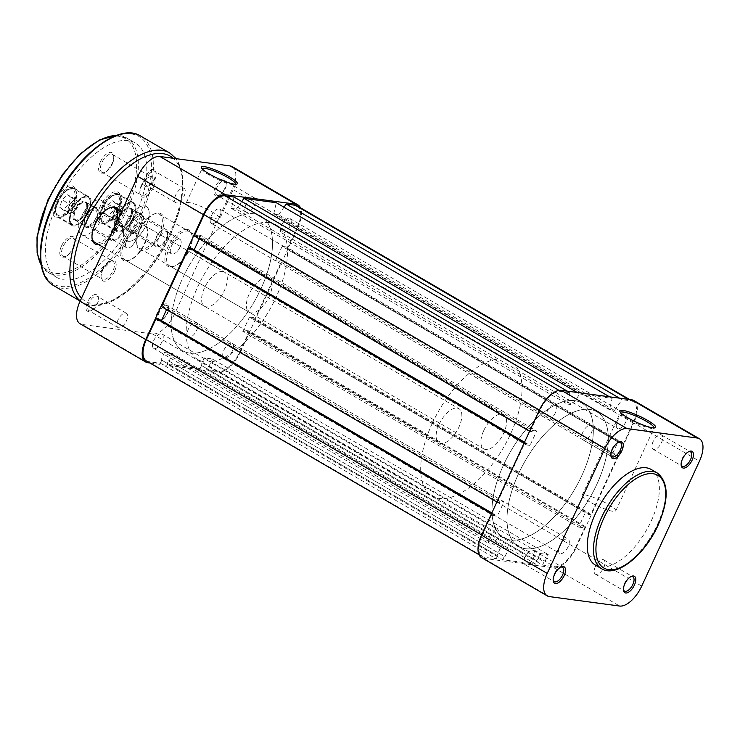 <?xml version="1.0" encoding="UTF-8"?>
<svg xmlns="http://www.w3.org/2000/svg" width="740" height="740" viewBox="0 0 740 740"><rect width="100%" height="100%" fill="white"/><g stroke="black" fill="none" stroke-linecap="round" stroke-linejoin="round"><path stroke-width="0.56" stroke-dasharray="3.7 2.78" d="M620.435 412.393A18.537 3.173 24.8 0 0 620.416 412.43A18.537 3.173 24.8 0 0 620.444 413.05A18.537 3.173 24.8 0 0 627.918 418.951A18.537 3.173 24.8 0 0 653.587 428.368A18.537 3.173 24.8 0 0 654.077 427.988A18.537 3.173 24.8 0 0 654.086 427.951M618.326 442.307A8.279 3.959 120.2 0 0 617.761 442.511A8.279 3.959 120.2 0 0 611.962 449.041A8.279 3.959 120.2 0 0 610.768 454.517A8.279 3.959 120.2 0 0 610.87 455.109M688.57 451.752A8.279 3.959 120.2 0 0 688.015 451.955A8.279 3.959 120.2 0 0 682.206 458.476A8.279 3.959 120.2 0 0 681.013 463.962A8.279 3.959 120.2 0 0 681.115 464.544M630.859 576.645A8.279 3.959 120.2 0 0 630.295 576.849A8.279 3.959 120.2 0 0 624.495 583.379A8.279 3.959 120.2 0 0 623.302 588.855A8.279 3.959 120.2 0 0 623.404 589.447M560.615 567.21A8.279 3.959 120.2 0 0 560.051 567.413A8.279 3.959 120.2 0 0 554.251 573.935A8.279 3.959 120.2 0 0 553.058 579.42A8.279 3.959 120.2 0 0 553.159 580.003M589.614 501.859A18.537 3.173 -155.2 0 1 582.112 495.328A18.537 3.173 -155.2 0 1 608.271 504.356A18.537 3.173 -155.2 0 1 615.773 510.887A18.537 3.173 -155.2 0 1 589.614 501.859M525.169 556.998A8.279 3.959 120.2 0 0 525.169 564.712A8.279 3.959 120.2 0 0 533.503 558.117A8.279 3.959 120.2 0 0 533.503 550.403A8.279 3.959 120.2 0 0 525.169 556.998M595.413 566.442A8.279 3.959 120.2 0 0 595.413 574.157A8.279 3.959 120.2 0 0 603.748 567.562A8.279 3.959 120.2 0 0 603.748 559.847A8.279 3.959 120.2 0 0 595.413 566.442M653.124 441.539A8.279 3.959 120.2 0 0 653.124 449.254A8.279 3.959 120.2 0 0 661.458 442.659A8.279 3.959 120.2 0 0 661.458 434.944A8.279 3.959 120.2 0 0 653.124 441.539M582.88 432.095A8.279 3.959 120.2 0 0 582.88 439.81A8.279 3.959 120.2 0 0 591.214 433.214A8.279 3.959 120.2 0 0 591.214 425.5A8.279 3.959 120.2 0 0 582.88 432.095M518.5 473.804A77.857 37.203 -59.8 0 1 596.856 411.792A77.857 37.203 -59.8 0 1 596.829 484.33A77.857 37.203 -59.8 0 1 518.481 546.342A77.857 37.203 -59.8 0 1 518.5 473.804A77.857 37.203 -59.8 0 1 596.856 411.792A77.857 37.203 -59.8 0 1 596.829 484.33A77.857 37.203 -59.8 0 1 518.481 546.342A77.857 37.203 -59.8 0 1 518.5 473.804M503.496 465.062A77.857 37.203 -59.8 0 1 581.844 403.05A77.857 37.203 -59.8 0 1 581.825 475.589A77.857 37.203 -59.8 0 1 503.468 537.601A77.857 37.203 -59.8 0 1 503.496 465.062A77.857 37.203 -59.8 0 1 581.844 403.05A77.857 37.203 -59.8 0 1 581.825 475.589A77.857 37.203 -59.8 0 1 503.468 537.601A77.857 37.203 -59.8 0 1 503.496 465.062M651.2 469.475A55.361 26.455 -59.8 0 1 651.182 521.062A55.361 26.455 -59.8 0 1 595.469 565.157M641.719 586.117L576.053 547.868A24.096 11.516 -59.8 0 1 553.973 567.793L483.729 558.349A24.096 11.516 -59.8 0 1 481.555 557.618M576.053 547.868L633.764 422.966L699.43 461.214M633.773 400.507A24.096 11.516 -59.8 0 1 633.764 422.966M625.809 421.893A8.279 3.959 -59.8 0 1 617.475 428.488A8.279 3.959 -59.8 0 1 617.484 420.773A8.279 3.959 -59.8 0 1 625.809 414.178A8.279 3.959 -59.8 0 1 625.809 421.893M289.978 226.274A8.279 3.959 -59.8 0 1 281.644 232.869A8.279 3.959 -59.8 0 1 281.644 225.154A8.279 3.959 -59.8 0 1 289.978 218.559A8.279 3.959 -59.8 0 1 289.978 226.274M568.098 546.795A8.279 3.959 -59.8 0 1 559.764 553.39A8.279 3.959 -59.8 0 1 559.764 545.676A8.279 3.959 -59.8 0 1 568.098 539.081A8.279 3.959 -59.8 0 1 568.098 546.795M232.268 351.176A8.279 3.959 -59.8 0 1 223.933 357.772A8.279 3.959 -59.8 0 1 223.933 350.057A8.279 3.959 -59.8 0 1 232.268 343.462A8.279 3.959 -59.8 0 1 232.268 351.176M497.854 537.351A8.279 3.959 -59.8 0 1 489.519 543.946A8.279 3.959 -59.8 0 1 489.519 536.232A8.279 3.959 -59.8 0 1 497.854 529.637A8.279 3.959 -59.8 0 1 497.854 537.351M162.023 341.741A8.279 3.959 -59.8 0 1 153.689 348.337A8.279 3.959 -59.8 0 1 153.689 340.622A8.279 3.959 -59.8 0 1 162.023 334.027A8.279 3.959 -59.8 0 1 162.023 341.741M555.564 412.457A8.279 3.959 -59.8 0 1 547.23 419.053A8.279 3.959 -59.8 0 1 547.239 411.338A8.279 3.959 -59.8 0 1 555.564 404.743A8.279 3.959 -59.8 0 1 555.564 412.457M219.734 216.839A8.279 3.959 -59.8 0 1 211.399 223.434A8.279 3.959 -59.8 0 1 211.399 215.719A8.279 3.959 -59.8 0 1 219.734 209.124A8.279 3.959 -59.8 0 1 219.734 216.839M260.998 288.711A77.857 37.203 -59.8 0 1 182.641 350.723A77.857 37.203 -59.8 0 1 182.669 278.185A77.857 37.203 -59.8 0 1 261.017 216.173A77.857 37.203 -59.8 0 1 260.998 288.711M146.344 360.935A22.866 10.924 -59.8 0 0 148.407 361.629L160.34 363.229L496.17 558.848L484.238 557.248A22.866 10.924 -59.8 0 1 482.184 556.554A22.866 10.924 -59.8 0 1 482.184 535.251L491.989 514.032L493.858 514.282L491.776 513.07M491.471 513.726L491.989 514.032M158.027 318.663L157.407 319.985L493.247 515.604L493.858 514.282M493.247 515.604L497.345 516.159L503.986 501.785L168.156 306.166L166.565 309.607M491.832 512.94L497.345 516.159M157.407 319.985L161.172 320.494M168.156 306.166L164.049 305.62L499.888 501.239L503.986 501.785M499.888 501.239L499.269 502.562L163.438 306.943L164.049 305.62M496.882 502.007L499.269 502.562M161.57 306.693L163.438 306.943M497.41 502.312L524.679 443.288L526.547 443.538L524.466 442.326M524.16 442.983L524.679 443.288M190.707 247.918L190.097 249.25L525.927 444.86L526.547 443.538M525.927 444.86L530.034 445.415L524.521 442.206M190.097 249.25L193.852 249.75M536.676 431.05L532.569 430.495L196.738 234.876L200.836 235.431L536.676 431.05L530.034 445.415M200.836 235.431L199.254 238.863M532.569 430.495L531.958 431.818L196.128 236.208L196.738 234.876M529.572 431.272L531.958 431.818M194.259 235.949L196.128 236.208M530.09 431.568L539.904 410.349A22.866 10.924 -59.8 0 1 560.846 391.442L569.865 392.653L567.238 391.127M234.025 197.044L231.407 208.43L567.238 404.04L569.865 392.653M567.238 404.04L572.214 404.715L579.809 393.995L577.191 392.468M231.407 208.43L236.384 209.096L572.214 404.715M236.384 209.096L241.739 201.53M609.51 396.816L612.137 398.342L579.809 393.995M609.51 409.729L614.487 410.395L278.656 214.776L273.68 214.11L609.51 409.729L612.137 398.342M273.68 214.11L276.298 202.723M614.487 410.395L622.081 399.674L619.463 398.148M278.656 214.776L284.012 207.209M628.473 399.36L631.091 400.886L622.081 399.674M631.091 400.886A22.866 10.924 -59.8 0 1 633.153 401.579A22.866 10.924 -59.8 0 1 633.144 422.882L623.339 444.102L621.471 443.852L285.64 248.233L287.509 248.483L623.339 444.102M297.323 205.96A22.866 10.924 -59.8 0 1 297.314 227.263L633.144 422.882M287.509 248.483L297.314 227.263M285.64 248.233L286.25 246.91L622.09 442.529L621.471 443.852M622.09 442.529L617.983 441.974L611.342 456.339L275.511 260.73L282.153 246.355L617.983 441.974M286.25 246.91L282.153 246.355M275.511 260.73L279.618 261.275L615.449 456.894L611.342 456.339M615.449 456.894L616.059 455.572L280.229 259.953L279.618 261.275M617.928 455.822L590.649 514.846L254.819 319.227L282.088 260.203L617.928 455.822L616.059 455.572M282.088 260.203L280.229 259.953M590.649 514.846L588.79 514.596L252.951 318.977L254.819 319.227M252.951 318.977L253.57 317.645L589.401 513.264L588.79 514.596M589.401 513.264L585.294 512.718L249.463 317.099L253.57 317.645M578.662 527.084L582.759 527.639L246.929 332.019L242.822 331.464L578.662 527.084L585.294 512.718M242.822 331.464L249.463 317.099M582.759 527.639L583.379 526.307L247.539 330.688L246.929 332.019M239.603 352.166L575.433 547.785A22.866 10.924 -59.8 0 1 554.482 566.683L542.549 565.082L206.719 369.464L218.651 371.064A22.866 10.924 -59.8 0 0 239.603 352.166L249.408 330.947L585.238 526.556L583.379 526.307M249.408 330.947L247.539 330.688M575.433 547.785L585.238 526.556M542.549 565.082L544.085 561.762L208.245 366.152L206.719 369.464M208.245 366.152L544.085 561.762M544.825 561.864L548.201 554.565L540.117 553.483L204.286 357.864L212.362 358.956L548.201 554.565M208.995 366.245L212.362 358.956M204.286 357.864L200.91 365.162L536.75 560.781L540.117 553.483M536.75 560.781L200.91 365.162M201.659 365.264L200.124 368.575L535.963 564.195L537.49 560.883M535.963 564.195L502.765 559.736L504.291 556.415L168.461 360.796L166.926 364.117L502.765 559.736M200.124 368.575L166.926 364.117M168.461 360.796L504.291 556.415M505.041 556.517L508.417 549.219L172.577 353.609L169.21 360.898M500.332 548.137L496.956 555.435L161.126 359.816L164.502 352.518L500.332 548.137L508.417 549.219M164.502 352.518L172.577 353.609M496.956 555.435L161.126 359.816M496.17 558.848L497.705 555.527M160.34 363.229L161.875 359.918M202.048 168.692A18.537 3.173 24.8 0 0 202.029 168.729A18.537 3.173 24.8 0 0 202.057 169.349A18.537 3.173 24.8 0 0 214.767 178.062A18.537 3.173 24.8 0 0 232.934 184.704A18.537 3.173 24.8 0 0 235.2 184.667A18.537 3.173 24.8 0 0 235.69 184.279A18.537 3.173 24.8 0 0 235.709 184.242L219.854 218.55A18.537 3.173 24.8 0 0 208.532 209.929A18.537 3.173 24.8 0 0 188.959 202.575A18.537 3.173 24.8 0 0 186.203 202.991A18.537 3.173 24.8 0 0 197.524 211.612A18.537 3.173 24.8 0 0 217.097 218.966A18.537 3.173 24.8 0 0 219.854 218.55M224.081 178.96A9.518 4.551 120.2 0 0 215.358 186.822A9.518 4.551 120.2 0 0 216.21 195.98A9.518 4.551 120.2 0 0 218.263 195.61A9.518 4.551 120.2 0 0 226.301 181.818A9.518 4.551 120.2 0 0 224.081 178.96M217.662 195.425A8.279 3.959 -59.8 0 1 216.913 195.166A8.279 3.959 -59.8 0 1 217.273 186.73A8.279 3.959 -59.8 0 1 224.507 180.606A8.279 3.959 -59.8 0 1 225.256 180.856A8.279 3.959 -59.8 0 1 226.44 183.095A8.279 3.959 -59.8 0 1 219.447 195.101A8.279 3.959 -59.8 0 1 217.662 195.425M153.837 169.516A9.518 4.551 120.2 0 0 145.114 177.387A9.518 4.551 120.2 0 0 145.965 186.536A9.518 4.551 120.2 0 0 148.019 186.175A9.518 4.551 120.2 0 0 156.057 172.374A9.518 4.551 120.2 0 0 153.837 169.516M147.417 185.981A8.279 3.959 -59.8 0 1 146.668 185.731A8.279 3.959 -59.8 0 1 147.029 177.295A8.279 3.959 -59.8 0 1 154.262 171.171A8.279 3.959 -59.8 0 1 155.002 171.421A8.279 3.959 -59.8 0 1 156.196 173.65A8.279 3.959 -59.8 0 1 149.203 185.657A8.279 3.959 -59.8 0 1 147.417 185.981M96.117 294.418A9.518 4.551 120.2 0 0 87.403 302.29A9.518 4.551 120.2 0 0 88.254 311.438A9.518 4.551 120.2 0 0 90.308 311.078A9.518 4.551 120.2 0 0 98.346 297.276A9.518 4.551 120.2 0 0 96.117 294.418M89.707 310.883A8.279 3.959 -59.8 0 1 88.957 310.634A8.279 3.959 -59.8 0 1 89.318 302.197A8.279 3.959 -59.8 0 1 96.552 296.074A8.279 3.959 -59.8 0 1 97.292 296.324A8.279 3.959 -59.8 0 1 98.485 298.553A8.279 3.959 -59.8 0 1 91.492 310.56A8.279 3.959 -59.8 0 1 89.707 310.883M166.371 303.863A9.518 4.551 120.2 0 0 157.648 311.725A9.518 4.551 120.2 0 0 158.499 320.882A9.518 4.551 120.2 0 0 160.552 320.512A9.518 4.551 120.2 0 0 168.59 306.712A9.518 4.551 120.2 0 0 166.371 303.863M159.951 320.318A8.279 3.959 -59.8 0 1 159.202 320.068A8.279 3.959 -59.8 0 1 159.562 311.632A8.279 3.959 -59.8 0 1 166.796 305.509A8.279 3.959 -59.8 0 1 167.536 305.759A8.279 3.959 -59.8 0 1 168.729 307.997A8.279 3.959 -59.8 0 1 161.736 320.004A8.279 3.959 -59.8 0 1 159.951 320.318M187.229 229.419A21.007 10.036 120.2 0 0 167.98 246.79A21.007 10.036 120.2 0 0 169.867 267.001A21.007 10.036 120.2 0 0 174.39 266.187A21.007 10.036 120.2 0 0 192.141 235.718A21.007 10.036 120.2 0 0 187.229 229.419M171.31 266.437A19.776 9.444 -59.8 0 1 169.534 265.836A19.776 9.444 -59.8 0 1 170.385 245.689A19.776 9.444 -59.8 0 1 187.655 231.065A19.776 9.444 -59.8 0 1 189.44 231.666A19.776 9.444 -59.8 0 1 192.28 237.004A19.776 9.444 -59.8 0 1 175.574 265.679A19.776 9.444 -59.8 0 1 171.31 266.437M142.469 223.397A21.007 10.036 120.2 0 0 123.219 240.768A21.007 10.036 120.2 0 0 125.106 260.979A21.007 10.036 120.2 0 0 129.63 260.175A21.007 10.036 120.2 0 0 147.38 229.705A21.007 10.036 120.2 0 0 142.469 223.397M126.558 260.425A19.776 9.444 -59.8 0 1 124.773 259.823A19.776 9.444 -59.8 0 1 125.624 239.677A19.776 9.444 -59.8 0 1 142.894 225.053A19.776 9.444 -59.8 0 1 144.679 225.654A19.776 9.444 -59.8 0 1 147.519 230.991A19.776 9.444 -59.8 0 1 130.814 259.666A19.776 9.444 -59.8 0 1 126.558 260.425M176.499 202.917A8.279 3.959 -59.8 0 1 175.75 202.668A8.279 3.959 -59.8 0 1 176.111 194.232A8.279 3.959 -59.8 0 1 183.344 188.108A8.279 3.959 -59.8 0 1 184.084 188.358A8.279 3.959 -59.8 0 1 183.733 196.794A8.279 3.959 -59.8 0 1 176.499 202.917M118.788 327.82A8.279 3.959 -59.8 0 1 118.039 327.57A8.279 3.959 -59.8 0 1 118.4 319.134A8.279 3.959 -59.8 0 1 125.624 313.011A8.279 3.959 -59.8 0 1 126.374 313.261A8.279 3.959 -59.8 0 1 126.013 321.697A8.279 3.959 -59.8 0 1 118.788 327.82M246.744 212.362A8.279 3.959 -59.8 0 1 245.995 212.112A8.279 3.959 -59.8 0 1 246.355 203.676A8.279 3.959 -59.8 0 1 253.589 197.552A8.279 3.959 -59.8 0 1 254.329 197.802A8.279 3.959 -59.8 0 1 253.977 206.238A8.279 3.959 -59.8 0 1 246.744 212.362M189.033 337.264A8.279 3.959 -59.8 0 1 188.284 337.014A8.279 3.959 -59.8 0 1 188.644 328.569A8.279 3.959 -59.8 0 1 195.878 322.446A8.279 3.959 -59.8 0 1 196.618 322.705A8.279 3.959 -59.8 0 1 196.267 331.141A8.279 3.959 -59.8 0 1 189.033 337.264M222.638 271.497A19.776 9.444 120.2 0 0 205.359 286.121A19.776 9.444 120.2 0 0 204.508 306.268A19.776 9.444 120.2 0 0 206.294 306.869A19.776 9.444 120.2 0 0 223.563 292.245A19.776 9.444 120.2 0 0 224.414 272.098A19.776 9.444 120.2 0 0 222.638 271.497M267.39 277.509A19.776 9.444 120.2 0 0 250.12 292.134A19.776 9.444 120.2 0 0 249.269 312.28A19.776 9.444 120.2 0 0 251.045 312.881A19.776 9.444 120.2 0 0 268.324 298.257A19.776 9.444 120.2 0 0 269.175 278.111A19.776 9.444 120.2 0 0 267.39 277.509M269.018 222.555A77.857 37.203 -59.8 0 1 276.029 224.914A77.857 37.203 -59.8 0 1 272.671 304.242A77.857 37.203 -59.8 0 1 204.666 361.823A77.857 37.203 -59.8 0 1 197.654 359.464A77.857 37.203 -59.8 0 1 201.012 280.136A77.857 37.203 -59.8 0 1 269.018 222.555M254.005 213.814A77.857 37.203 -59.8 0 1 261.017 216.173A77.857 37.203 -59.8 0 1 257.659 295.5A77.857 37.203 -59.8 0 1 189.653 353.082A77.857 37.203 -59.8 0 1 182.641 350.723A77.857 37.203 -59.8 0 1 186.008 271.395A77.857 37.203 -59.8 0 1 254.005 213.814M232.277 166.648A24.096 11.516 -59.8 0 1 232.268 189.098L297.933 227.347L240.222 352.249L174.557 314L232.268 189.098M174.557 314A24.096 11.516 -59.8 0 1 152.477 333.925L82.233 324.481A24.096 11.516 -59.8 0 1 80.059 323.75M297.933 227.347A24.096 11.516 120.2 0 0 300.468 207.792M149.896 362.998L218.143 372.174A24.096 11.516 120.2 0 0 240.222 352.249M140.563 224.183A8.408 4.014 -59.8 0 1 132.099 230.88A8.408 4.014 -59.8 0 1 132.108 223.045A8.408 4.014 -59.8 0 1 140.563 216.358A8.408 4.014 -59.8 0 1 140.563 224.183M179.959 247.132A8.408 4.014 -59.8 0 1 177.073 251.48A8.408 4.014 -59.8 0 1 171.504 253.829A8.408 4.014 -59.8 0 1 171.504 245.995A8.408 4.014 -59.8 0 1 179.959 239.307A8.408 4.014 -59.8 0 1 180.671 245.31A8.408 4.014 -59.8 0 1 179.959 247.132M95.802 218.171A8.408 4.014 -59.8 0 1 87.348 224.868A8.408 4.014 -59.8 0 1 87.348 217.033A8.408 4.014 -59.8 0 1 95.802 210.345A8.408 4.014 -59.8 0 1 95.802 218.171M135.198 241.12A8.408 4.014 -59.8 0 1 132.321 245.467A8.408 4.014 -59.8 0 1 126.744 247.817A8.408 4.014 -59.8 0 1 126.744 239.982A8.408 4.014 -59.8 0 1 135.207 233.294A8.408 4.014 -59.8 0 1 135.91 239.298A8.408 4.014 -59.8 0 1 135.198 241.12M103.942 211.853A19.776 9.444 120.2 0 0 101.528 200.512A19.776 9.444 120.2 0 0 81.631 216.265A19.776 9.444 -59.8 0 1 101.528 200.512A19.776 9.444 -59.8 0 1 101.519 218.938A19.776 9.444 -59.8 0 1 81.622 234.691A19.776 9.444 -59.8 0 1 81.631 216.265A19.776 9.444 120.2 0 0 81.622 234.691A19.776 9.444 120.2 0 0 101.519 218.938A19.776 9.444 120.2 0 0 103.618 213.176M439.033 424.455A19.776 9.444 -59.8 0 1 458.939 408.702A19.776 9.444 -59.8 0 1 458.93 427.128A19.776 9.444 -59.8 0 1 439.033 442.871A19.776 9.444 -59.8 0 1 439.033 424.455M126.383 222.278A19.776 9.444 -59.8 0 1 146.289 206.534A19.776 9.444 -59.8 0 1 146.279 224.951A19.776 9.444 -59.8 0 1 126.383 240.704A19.776 9.444 -59.8 0 1 126.383 222.278A19.776 9.444 120.2 0 0 126.383 240.704A19.776 9.444 120.2 0 0 146.279 224.951A19.776 9.444 120.2 0 0 146.289 206.534A19.776 9.444 120.2 0 0 126.383 222.278M483.793 430.467A19.776 9.444 -59.8 0 1 503.69 414.714A19.776 9.444 -59.8 0 1 503.69 433.141A19.776 9.444 -59.8 0 1 483.793 448.884A19.776 9.444 -59.8 0 1 483.793 430.467M432.197 423.53A77.857 37.203 -59.8 0 1 510.554 361.518A77.857 37.203 -59.8 0 1 510.526 434.056A77.857 37.203 -59.8 0 1 432.179 496.068A77.857 37.203 -59.8 0 1 432.197 423.53M118.529 210.419A21.007 10.036 -59.8 0 1 116.217 227.217A21.007 10.036 -59.8 0 1 98.624 244.589M109.196 208.097A19.776 9.444 120.2 0 0 108.614 208.329A19.776 9.444 120.2 0 0 94.757 223.915A19.776 9.444 120.2 0 0 91.917 237.004A19.776 9.444 120.2 0 0 92.001 237.623M94.757 242.341L81.622 234.691L94.757 242.341A19.776 9.444 120.2 0 0 114.654 226.588A19.776 9.444 120.2 0 0 116.754 220.825M160.969 233.239A21.007 10.036 -59.8 0 1 146.52 249.676A21.007 10.036 -59.8 0 1 136.808 244.302A21.007 10.036 -59.8 0 1 139.832 230.39A21.007 10.036 -59.8 0 1 154.558 213.832A21.007 10.036 -59.8 0 1 160.969 233.239M139.518 229.927A19.776 9.444 120.2 0 0 136.669 243.016A19.776 9.444 120.2 0 0 139.508 248.353A19.776 9.444 120.2 0 0 159.415 232.601A19.776 9.444 120.2 0 0 159.415 214.184A19.776 9.444 120.2 0 0 153.374 214.341A19.776 9.444 120.2 0 0 139.518 229.927M55.352 200.549A17.917 8.566 120.2 0 0 60.828 217.097A17.917 8.566 120.2 0 0 73.38 202.964A17.917 8.566 120.2 0 0 75.961 191.105A17.917 8.566 120.2 0 0 67.682 186.517A17.917 8.566 120.2 0 0 55.352 200.549M73.704 203.426A16.687 7.973 -59.8 0 1 62.012 216.579A16.687 7.973 -59.8 0 1 56.906 216.718A16.687 7.973 -59.8 0 1 56.915 201.178A16.687 7.973 -59.8 0 1 73.704 187.886A16.687 7.973 -59.8 0 1 76.1 192.391A16.687 7.973 -59.8 0 1 73.704 203.426M100.113 206.562A17.917 8.566 120.2 0 0 105.589 223.11A17.917 8.566 120.2 0 0 118.141 208.985A17.917 8.566 120.2 0 0 120.722 197.127A17.917 8.566 120.2 0 0 112.443 192.539A17.917 8.566 120.2 0 0 100.113 206.562M118.456 209.448A16.687 7.973 -59.8 0 1 106.764 222.601A16.687 7.973 -59.8 0 1 101.667 222.731A16.687 7.973 -59.8 0 1 101.676 207.191A16.687 7.973 -59.8 0 1 118.465 193.899A16.687 7.973 -59.8 0 1 120.861 198.403A16.687 7.973 -59.8 0 1 118.456 209.448M74.657 210.29A11.248 5.374 120.2 0 0 78.089 220.668A11.248 5.374 120.2 0 0 85.969 211.806A11.248 5.374 120.2 0 0 87.588 204.36A11.248 5.374 120.2 0 0 82.399 201.483A11.248 5.374 120.2 0 0 74.657 210.29M86.164 212.084A10.508 5.023 -59.8 0 1 78.801 220.363A10.508 5.023 -59.8 0 1 75.591 220.446A10.508 5.023 -59.8 0 1 75.6 210.66A10.508 5.023 -59.8 0 1 86.164 202.297A10.508 5.023 -59.8 0 1 87.672 205.128A10.508 5.023 -59.8 0 1 86.164 212.084M119.418 216.302A11.248 5.374 120.2 0 0 122.849 226.69A11.248 5.374 120.2 0 0 130.73 217.819A11.248 5.374 120.2 0 0 132.349 210.382A11.248 5.374 120.2 0 0 127.151 207.496A11.248 5.374 120.2 0 0 119.418 216.302M130.924 218.097A10.508 5.023 -59.8 0 1 123.562 226.375A10.508 5.023 -59.8 0 1 120.352 226.468A10.508 5.023 -59.8 0 1 120.352 216.681A10.508 5.023 -59.8 0 1 130.924 208.31A10.508 5.023 -59.8 0 1 132.432 211.15A10.508 5.023 -59.8 0 1 130.924 218.097M97.227 218.365A11.248 5.374 -59.8 0 1 89.494 227.162A11.248 5.374 -59.8 0 1 84.295 224.285A11.248 5.374 -59.8 0 1 85.914 216.839A11.248 5.374 -59.8 0 1 93.795 207.977A11.248 5.374 -59.8 0 1 97.227 218.365M85.729 216.561A10.508 5.023 120.2 0 0 84.212 223.517A10.508 5.023 120.2 0 0 85.72 226.347A10.508 5.023 120.2 0 0 96.293 217.986A10.508 5.023 120.2 0 0 96.302 208.199A10.508 5.023 120.2 0 0 93.092 208.282A10.508 5.023 120.2 0 0 85.729 216.561M141.988 224.377A11.248 5.374 -59.8 0 1 134.255 233.183A11.248 5.374 -59.8 0 1 129.056 230.297A11.248 5.374 -59.8 0 1 130.675 222.86A11.248 5.374 -59.8 0 1 138.556 213.99A11.248 5.374 -59.8 0 1 141.988 224.377M130.49 222.583A10.508 5.023 120.2 0 0 128.973 229.529A10.508 5.023 120.2 0 0 130.481 232.369A10.508 5.023 120.2 0 0 141.053 223.998A10.508 5.023 120.2 0 0 141.053 214.212A10.508 5.023 120.2 0 0 137.844 214.295A10.508 5.023 120.2 0 0 130.49 222.583M153.273 187.59A11.618 5.55 -59.8 0 1 145.281 196.683A11.618 5.55 -59.8 0 1 139.916 193.704A11.618 5.55 -59.8 0 1 141.59 186.018A11.618 5.55 -59.8 0 1 149.73 176.86A11.618 5.55 -59.8 0 1 153.273 187.59M141.275 185.555A10.379 4.958 120.2 0 0 139.777 192.428A10.379 4.958 120.2 0 0 141.266 195.231A10.379 4.958 120.2 0 0 151.719 186.961A10.379 4.958 120.2 0 0 151.719 177.286A10.379 4.958 120.2 0 0 148.546 177.369A10.379 4.958 120.2 0 0 141.275 185.555M114.46 271.589A11.618 5.55 -59.8 0 1 106.468 280.682A11.618 5.55 -59.8 0 1 101.103 277.713A11.618 5.55 -59.8 0 1 102.777 270.026A11.618 5.55 -59.8 0 1 110.917 260.868A11.618 5.55 -59.8 0 1 114.46 271.589M102.453 269.564A10.379 4.958 120.2 0 0 100.964 276.427A10.379 4.958 120.2 0 0 102.453 279.23A10.379 4.958 120.2 0 0 112.896 270.96A10.379 4.958 120.2 0 0 112.906 261.294A10.379 4.958 120.2 0 0 109.733 261.377A10.379 4.958 120.2 0 0 102.453 269.564M100.316 161.977A11.618 5.55 120.2 0 0 103.859 172.707A11.618 5.55 120.2 0 0 111.999 163.549A11.618 5.55 120.2 0 0 113.673 155.863A11.618 5.55 120.2 0 0 108.308 152.884A11.618 5.55 120.2 0 0 100.316 161.977M112.314 164.012A10.379 4.958 -59.8 0 1 105.043 172.189A10.379 4.958 -59.8 0 1 101.87 172.281A10.379 4.958 -59.8 0 1 101.87 162.606A10.379 4.958 -59.8 0 1 112.323 154.336A10.379 4.958 -59.8 0 1 113.812 157.139A10.379 4.958 -59.8 0 1 112.314 164.012M61.494 245.985A11.618 5.55 120.2 0 0 65.046 256.706A11.618 5.55 120.2 0 0 73.186 247.549A11.618 5.55 120.2 0 0 74.86 239.862A11.618 5.55 120.2 0 0 69.486 236.893A11.618 5.55 120.2 0 0 61.494 245.985M73.501 248.011A10.379 4.958 -59.8 0 1 66.23 256.197A10.379 4.958 -59.8 0 1 63.057 256.281A10.379 4.958 -59.8 0 1 63.057 246.614A10.379 4.958 -59.8 0 1 73.501 238.345A10.379 4.958 -59.8 0 1 74.999 241.148A10.379 4.958 -59.8 0 1 73.501 248.011M133.468 218.189A16.687 7.973 -59.8 0 1 116.68 231.481A16.687 7.973 -59.8 0 1 116.68 215.932A16.687 7.973 -59.8 0 1 133.468 202.64A16.687 7.973 -59.8 0 1 133.468 218.189M88.708 212.177A16.687 7.973 -59.8 0 1 71.919 225.46A16.687 7.973 -59.8 0 1 71.928 209.919A16.687 7.973 -59.8 0 1 88.717 196.627A16.687 7.973 -59.8 0 1 88.708 212.177M56.962 204.962A77.857 37.203 -59.8 0 1 135.318 142.95A77.857 37.203 -59.8 0 1 135.291 215.488A77.857 37.203 -59.8 0 1 56.943 277.509A77.857 37.203 -59.8 0 1 56.962 204.962M114.33 210.142L113.174 213.916A7.418 3.543 120.2 0 0 112.767 217.024A7.418 3.543 120.2 0 0 113.645 218.966A7.418 3.543 120.2 0 0 118.039 217.736A7.418 3.543 120.2 0 0 119.205 216.515A7.418 3.543 120.2 0 0 121.702 212.223A7.418 3.543 120.2 0 0 121.961 211.464A7.418 3.543 120.2 0 0 122.378 208.356A7.418 3.543 120.2 0 0 121.499 206.414L123.118 207.69L120.814 215.238L115.264 220.233L112.027 217.69L113.174 213.916A7.418 3.543 -59.8 0 1 117.105 207.644L119.88 205.137L121.499 206.414A7.418 3.543 120.2 0 0 117.105 207.644L114.33 210.142L106.828 205.766L112.378 200.771L115.616 203.315L113.303 210.863L107.763 215.867L104.516 213.314L106.828 205.766M167.721 234.303A7.909 3.783 120.2 0 0 167.712 234.219A7.909 3.783 120.2 0 0 162.06 233.572A7.909 3.783 120.2 0 0 157.472 243.534A7.909 3.783 120.2 0 0 161.033 245.689A7.909 3.783 120.2 0 0 167.721 234.303M154.688 243.821A9.888 4.727 -59.8 0 1 158.638 233.285A9.888 4.727 -59.8 0 1 166.075 229.502A9.888 4.727 -59.8 0 1 167.49 232.166A9.888 4.727 -59.8 0 1 167.508 232.268A9.888 4.727 -59.8 0 1 159.146 246.503A9.888 4.727 -59.8 0 1 156.121 246.587A9.888 4.727 -59.8 0 1 154.688 243.821M135.161 207.968A15.568 7.437 120.2 0 0 135.152 207.811A15.568 7.437 120.2 0 0 124.024 206.525A15.568 7.437 120.2 0 0 114.987 226.153A15.568 7.437 120.2 0 0 121.998 230.39A15.568 7.437 120.2 0 0 135.161 207.968M114.293 226.227A16.067 7.678 -59.8 0 1 120.703 209.106A16.067 7.678 -59.8 0 1 132.784 202.964A16.067 7.678 -59.8 0 1 135.096 207.293A16.067 7.678 -59.8 0 1 135.115 207.459A16.067 7.678 -59.8 0 1 121.526 230.593A16.067 7.678 -59.8 0 1 116.615 230.723A16.067 7.678 -59.8 0 1 114.293 226.227M131.48 211.288A9.888 4.727 120.2 0 0 130.055 208.513A9.888 4.727 120.2 0 0 122.618 212.297A9.888 4.727 120.2 0 0 118.668 222.833A9.888 4.727 120.2 0 0 120.102 225.608A9.888 4.727 120.2 0 0 127.53 221.824A9.888 4.727 120.2 0 0 131.48 211.288M112.027 217.69L104.516 213.314M115.264 220.233L107.763 215.867M120.814 215.238L113.303 210.863M123.118 207.69L115.616 203.315M119.88 205.137L112.378 200.771M69.569 204.129L68.422 207.903A7.418 3.543 120.2 0 0 68.006 211.002A7.418 3.543 120.2 0 0 68.885 212.944A7.418 3.543 120.2 0 0 73.279 211.723A7.418 3.543 120.2 0 0 74.444 210.502A7.418 3.543 120.2 0 0 76.951 206.21A7.418 3.543 120.2 0 0 77.21 205.452A7.418 3.543 120.2 0 0 77.617 202.344A7.418 3.543 120.2 0 0 76.738 200.401L78.357 201.678L76.053 209.226L70.504 214.221L67.266 211.677L68.422 207.903A7.418 3.543 -59.8 0 1 72.344 201.622L75.119 199.125L76.738 200.401A7.418 3.543 120.2 0 0 72.344 201.622L69.569 204.129L62.067 199.754L67.617 194.759L70.855 197.303L68.552 204.851L63.002 209.855L59.755 207.302L62.067 199.754M122.97 228.281A7.909 3.783 120.2 0 0 122.96 228.197A7.909 3.783 120.2 0 0 117.308 227.55A7.909 3.783 120.2 0 0 112.711 237.521A7.909 3.783 120.2 0 0 116.273 239.668A7.909 3.783 120.2 0 0 122.97 228.281M109.936 237.799A9.888 4.727 -59.8 0 1 113.877 227.263A9.888 4.727 -59.8 0 1 121.314 223.48A9.888 4.727 -59.8 0 1 122.738 226.153A9.888 4.727 -59.8 0 1 122.748 226.255A9.888 4.727 -59.8 0 1 114.386 240.491A9.888 4.727 -59.8 0 1 111.361 240.574A9.888 4.727 -59.8 0 1 109.936 237.799M90.409 201.955A15.568 7.437 120.2 0 0 90.391 201.789A15.568 7.437 120.2 0 0 79.263 200.512A15.568 7.437 120.2 0 0 70.226 220.141A15.568 7.437 120.2 0 0 77.237 224.377A15.568 7.437 120.2 0 0 90.409 201.955M69.532 220.206A16.067 7.678 -59.8 0 1 75.952 203.093A16.067 7.678 -59.8 0 1 88.032 196.942A16.067 7.678 -59.8 0 1 90.335 201.28A16.067 7.678 -59.8 0 1 90.354 201.447A16.067 7.678 -59.8 0 1 76.766 224.581A16.067 7.678 -59.8 0 1 71.854 224.71A16.067 7.678 -59.8 0 1 69.532 220.206M86.719 205.276A9.888 4.727 120.2 0 0 85.294 202.501A9.888 4.727 120.2 0 0 77.857 206.284A9.888 4.727 120.2 0 0 73.908 216.82A9.888 4.727 120.2 0 0 75.341 219.586A9.888 4.727 120.2 0 0 82.778 215.803A9.888 4.727 120.2 0 0 86.719 205.276M67.266 211.677L59.755 207.302M70.504 214.221L63.002 209.855M76.053 209.226L68.552 204.851M78.357 201.678L70.855 197.303M75.119 199.125L67.617 194.759M657.388 473.082A55.361 26.455 -59.8 0 1 657.37 524.66A55.361 26.455 -59.8 0 1 601.657 568.764M553.973 567.793L619.639 606.041M549.395 596.597L483.729 558.349M148.407 361.629L484.238 557.248M481.666 534.946L482.184 535.251M539.377 410.043L539.904 410.349M559.042 390.396L560.846 391.442M218.651 371.064L554.482 566.683M147.898 362.73L82.233 324.481M152.477 333.925L218.143 372.174M48.211 199.587A76.618 36.611 -59.8 0 1 118.419 136.234A76.618 36.611 -59.8 0 1 125.291 209.947A76.618 36.611 -59.8 0 1 55.084 273.291A76.618 36.611 -59.8 0 1 48.211 199.587M41.107 264.726A77.857 37.203 120.2 0 0 48.498 272.588A77.857 37.203 120.2 0 0 126.854 210.576A77.857 37.203 120.2 0 0 126.873 138.038A77.857 37.203 120.2 0 0 116.393 135.476M53.234 204.462A85.276 40.746 -59.8 0 1 131.369 133.958A85.276 40.746 -59.8 0 1 139.028 215.997A85.276 40.746 -59.8 0 1 60.893 286.491A85.276 40.746 -59.8 0 1 53.234 204.462M53.53 285.529A86.506 41.338 120.2 0 0 140.582 216.626A86.506 41.338 120.2 0 0 140.609 136.021M81.529 298.127A84.036 40.154 120.2 0 0 170.292 234.488A84.036 40.154 120.2 0 0 173.234 158.268M169.691 152.958A86.506 41.338 -59.8 0 1 169.663 233.562A86.506 41.338 -59.8 0 1 82.603 302.466A86.506 41.338 -59.8 0 1 80.262 300.865M100.455 216.977A14.828 7.086 -59.8 0 1 109.132 198.218A14.828 7.086 -59.8 0 1 119.677 199.661A14.828 7.086 -59.8 0 1 111 218.411A14.828 7.086 -59.8 0 1 100.455 216.977M121.415 199.486A16.067 7.678 120.2 0 0 119.094 194.981A16.067 7.678 120.2 0 0 107.013 201.132A16.067 7.678 120.2 0 0 100.594 218.245A16.067 7.678 120.2 0 0 102.916 222.749A16.067 7.678 120.2 0 0 114.996 216.598A16.067 7.678 120.2 0 0 121.415 199.486M55.694 210.965A14.828 7.086 -59.8 0 1 64.371 192.206A14.828 7.086 -59.8 0 1 74.916 193.64A14.828 7.086 -59.8 0 1 66.239 212.399A14.828 7.086 -59.8 0 1 55.694 210.965M76.655 193.464A16.067 7.678 120.2 0 0 74.333 188.968A16.067 7.678 120.2 0 0 62.252 195.11A16.067 7.678 120.2 0 0 55.833 212.232A16.067 7.678 120.2 0 0 58.155 216.728A16.067 7.678 120.2 0 0 70.245 210.585A16.067 7.678 120.2 0 0 76.655 193.464M620.444 413.05L619.833 411.468M610.768 454.517L610.907 455.794M681.013 463.962L681.152 465.238M623.302 588.855L623.441 590.141M553.058 579.42L553.196 580.697M582.112 495.328L620.416 412.43M525.169 564.712L554.251 581.649M595.413 574.157L624.495 591.094M653.124 449.254L682.206 466.191M582.88 439.81L611.962 456.756M276.029 224.914L510.554 361.518M197.654 359.464L432.179 496.068M591.214 425.5L620.296 442.446M661.458 434.944L690.54 451.881M603.748 559.847L632.83 576.784M533.503 550.403L562.585 567.34M615.773 510.887L654.077 427.988M560.051 567.413L561.235 566.896M630.295 576.849L631.479 576.34M688.015 451.955L689.19 451.437M617.761 442.511L618.945 442.002M653.587 428.368L655.187 427.803M281.644 232.869L617.475 428.488M223.933 357.772L559.764 553.39M153.689 348.337L489.519 543.946M211.399 223.434L547.23 419.053M479.03 554.723L482.184 556.554M629.601 399.517L633.153 401.579M219.734 209.124L555.564 404.743M162.023 334.027L497.854 529.637M232.268 343.462L568.098 539.081M289.978 218.559L625.809 414.178M202.057 169.349L201.447 167.767M186.203 202.991L202.029 168.729M175.75 202.668L146.668 185.731M118.039 327.57L88.957 310.634M245.995 212.112L216.913 195.166M188.284 337.014L159.202 320.068M124.773 259.823L204.508 306.268M169.534 265.836L249.269 312.28M189.44 231.666L269.175 278.111M144.679 225.654L224.414 272.098M196.618 322.705L167.536 305.759M254.329 197.802L225.256 180.856M126.374 313.261L97.292 296.324M184.084 188.358L155.002 171.421M147.519 230.991L147.38 229.705M130.814 259.666L129.63 260.175M192.28 237.004L192.141 235.718M175.574 265.679L174.39 266.187M168.729 307.997L168.59 306.712M161.736 320.004L160.552 320.512M98.485 298.553L98.346 297.276M91.492 310.56L90.308 311.078M156.196 173.65L156.057 172.374M149.203 185.657L148.019 186.175M226.44 183.095L226.301 181.818M219.447 195.101L218.263 195.61M235.2 184.667L236.8 184.103M171.504 253.829L132.099 230.88M180.671 245.31L179.561 248.797L177.073 251.48M126.744 247.817L87.348 224.868M135.91 239.298L134.81 242.785L132.321 245.467M101.528 200.512L114.663 208.162L101.528 200.512M121.314 212.038L458.939 408.702M159.415 214.184L503.69 414.714M139.508 248.353L483.793 448.884M104.645 248.104L439.033 442.871M135.207 233.294L95.802 210.345M179.959 239.307L140.563 216.358M116.754 135.355L126.873 138.038L135.318 142.95M80.179 301.05L82.603 302.466C105.589 317.108 149.85 280.904 170.662 234.432L179.126 211.76L183.085 190.467L182.142 172.291L176.157 158.665M91.917 237.004L92.056 238.28M136.669 243.016L136.808 244.302M62.012 216.579L60.828 217.097M106.764 222.601L105.589 223.11M78.801 220.363L78.089 220.668M123.562 226.375L122.849 226.69M84.212 223.517L84.295 224.285M128.973 229.529L129.056 230.297M139.777 192.428L139.916 193.704M100.964 276.427L101.103 277.713M105.043 172.189L103.859 172.707M66.23 256.197L65.046 256.706M63.057 256.281L102.453 279.23M101.87 172.281L141.266 195.231M116.68 231.481L101.667 222.731M71.919 225.46L56.906 216.718M75.591 220.446L85.72 226.347M120.352 226.468L130.481 232.369M130.924 208.31L141.053 214.212M86.164 202.297L96.302 208.199M56.943 277.509L48.498 272.588L41.172 265.105M88.717 196.627L73.704 187.886M133.468 202.64L118.465 193.899M112.323 154.336L151.719 177.286M73.501 238.345L112.906 261.294M74.999 241.148L74.86 239.862M113.812 157.139L113.673 155.863M109.733 261.377L110.917 260.868M148.546 177.369L149.73 176.86M137.844 214.295L138.556 213.99M93.092 208.282L93.795 207.977M132.432 211.15L132.349 210.382M87.672 205.128L87.588 204.36M120.861 198.403L120.722 197.127M76.1 192.391L75.961 191.105M153.374 214.341L154.558 213.832M108.614 208.329L109.798 207.82M119.205 216.515L121.702 212.223M116.615 230.723L102.916 222.749L100.168 217.643C98.457 206.867 114.025 189.819 119.094 194.981L132.784 202.964M167.712 234.219L167.49 232.166M135.152 207.811L135.096 207.293M166.075 229.502L130.055 208.513M156.121 246.587L120.102 225.608M121.998 230.39L121.526 230.593M161.033 245.689L159.146 246.503M74.444 210.502L76.951 206.21M71.854 224.71L58.155 216.728L55.407 211.621C53.696 200.855 69.264 183.807 74.333 188.968L88.032 196.942M122.96 228.197L122.738 226.153M90.391 201.789L90.335 201.28M121.314 223.48L85.294 202.501M111.361 240.574L75.341 219.586M77.237 224.377L76.766 224.581M116.273 239.668L114.386 240.491"/><path stroke-width="1.11" d="M627.807 417.767A19.776 3.386 -155.2 0 1 619.833 411.468A19.776 3.386 -155.2 0 1 628.491 411.792A19.776 3.386 -155.2 0 1 647.704 420.44A19.776 3.386 -155.2 0 1 655.187 427.803A19.776 3.386 -155.2 0 1 627.807 417.767M654.086 427.951A18.537 3.173 24.8 0 0 646.575 421.458A18.537 3.173 24.8 0 0 620.435 412.393M621.85 450.789A9.518 4.551 -59.8 0 1 615.31 458.236A9.518 4.551 -59.8 0 1 610.907 455.794A9.518 4.551 -59.8 0 1 612.276 449.504A9.518 4.551 -59.8 0 1 618.945 442.002A9.518 4.551 -59.8 0 1 621.85 450.789M610.87 455.109A8.279 3.959 120.2 0 0 611.962 456.756A8.279 3.959 120.2 0 0 620.296 450.161A8.279 3.959 120.2 0 0 620.296 442.446A8.279 3.959 120.2 0 0 618.326 442.307M692.094 460.225A9.518 4.551 -59.8 0 1 685.555 467.671A9.518 4.551 -59.8 0 1 681.152 465.238A9.518 4.551 -59.8 0 1 682.521 458.939A9.518 4.551 -59.8 0 1 689.19 451.437A9.518 4.551 -59.8 0 1 692.094 460.225M681.115 464.544A8.279 3.959 120.2 0 0 682.206 466.191A8.279 3.959 120.2 0 0 690.54 459.596A8.279 3.959 120.2 0 0 690.54 451.881A8.279 3.959 120.2 0 0 688.57 451.752M634.384 585.127A9.518 4.551 -59.8 0 1 627.844 592.574A9.518 4.551 -59.8 0 1 623.441 590.141A9.518 4.551 -59.8 0 1 624.81 583.841A9.518 4.551 -59.8 0 1 631.479 576.34A9.518 4.551 -59.8 0 1 634.384 585.127M623.404 589.447A8.279 3.959 120.2 0 0 624.495 591.094A8.279 3.959 120.2 0 0 632.83 584.498A8.279 3.959 120.2 0 0 632.83 576.784A8.279 3.959 120.2 0 0 630.859 576.645M564.139 575.692A9.518 4.551 -59.8 0 1 557.59 583.139A9.518 4.551 -59.8 0 1 553.196 580.697A9.518 4.551 -59.8 0 1 554.565 574.397A9.518 4.551 -59.8 0 1 561.235 566.896A9.518 4.551 -59.8 0 1 564.139 575.692M553.159 580.003A8.279 3.959 120.2 0 0 554.251 581.649A8.279 3.959 120.2 0 0 562.576 575.054A8.279 3.959 120.2 0 0 562.585 567.34A8.279 3.959 120.2 0 0 560.615 567.21M595.478 513.569A55.361 26.455 -59.8 0 1 651.2 469.475L657.388 473.082A55.361 26.455 -59.8 0 0 601.676 517.177A55.361 26.455 -59.8 0 0 601.657 568.764L595.469 565.157A55.361 26.455 -59.8 0 1 595.478 513.569M627.021 428.589A24.096 11.516 120.2 0 0 604.941 448.514L547.23 573.417A24.096 11.516 120.2 0 0 547.221 595.866A24.096 11.516 120.2 0 0 549.395 596.597L619.639 606.041A24.096 11.516 120.2 0 0 641.719 586.117L699.43 461.214A24.096 11.516 120.2 0 0 699.439 438.764A24.096 11.516 120.2 0 0 697.274 438.034L631.609 399.785L561.355 390.341L627.021 428.589L697.274 438.034M547.221 595.866L481.555 557.618A24.096 11.516 -59.8 0 1 481.564 535.168L539.275 410.265A24.096 11.516 -59.8 0 1 561.355 390.341M631.609 399.785A24.096 11.516 -59.8 0 1 633.773 400.507L699.439 438.764M479.03 554.723L146.344 360.935A22.866 10.924 -59.8 0 1 146.353 339.632L156.159 318.413L491.471 513.726M156.159 318.413L158.027 318.663L491.776 513.07M161.172 320.494L491.832 512.94M161.514 320.54L166.565 309.607M524.16 442.983L188.848 247.669L161.57 306.693L496.882 502.007M188.848 247.669L190.707 247.918L524.466 442.326M193.852 249.75L524.521 442.206M199.254 238.863L194.204 249.796M567.238 391.127L234.025 197.044L225.016 195.832A22.866 10.924 -59.8 0 0 204.064 214.73L194.259 235.949L529.572 431.272M241.739 201.53L243.978 198.376L577.191 392.468M243.978 198.376L276.298 202.723L609.51 396.816M284.012 207.209L286.25 204.055L619.463 398.148M629.601 399.517L297.323 205.96A22.866 10.924 -59.8 0 0 295.26 205.267L286.25 204.055M234.386 184.14A19.776 3.386 -155.2 0 1 215.007 177.064A19.776 3.386 -155.2 0 1 201.447 167.767A19.776 3.386 -155.2 0 1 204.36 166.657A19.776 3.386 -155.2 0 1 226.699 175.278A19.776 3.386 -155.2 0 1 236.8 184.103A19.776 3.386 -155.2 0 1 234.386 184.14M235.709 184.242A18.537 3.173 24.8 0 0 224.266 175.611A18.537 3.173 24.8 0 0 204.795 168.313A18.537 3.173 24.8 0 0 202.048 168.692M230.103 165.917L159.858 156.473L225.524 194.722L295.769 204.166L230.103 165.917A24.096 11.516 -59.8 0 1 232.277 166.648L297.943 204.897A24.096 11.516 120.2 0 0 295.769 204.166M225.524 194.722A24.096 11.516 120.2 0 0 203.445 214.646L145.734 339.549A24.096 11.516 120.2 0 0 145.725 361.999L80.059 323.75A24.096 11.516 -59.8 0 1 80.068 301.3L137.779 176.398A24.096 11.516 -59.8 0 1 159.858 156.473M300.468 207.792A24.096 11.516 120.2 0 0 297.943 204.897M145.725 361.999A24.096 11.516 120.2 0 0 147.898 362.73L149.896 362.998M98.624 244.589A21.007 10.036 -59.8 0 1 92.056 238.28A21.007 10.036 -59.8 0 1 95.081 224.377A21.007 10.036 -59.8 0 1 109.798 207.82A21.007 10.036 -59.8 0 1 118.529 210.419M92.001 237.623A19.776 9.444 120.2 0 0 94.757 242.341L104.645 248.104M103.618 213.176A19.776 9.444 120.2 0 0 103.942 211.853M116.754 220.825A19.776 9.444 120.2 0 0 114.663 208.162A19.776 9.444 120.2 0 0 109.196 208.097M657.814 525.308A53.632 25.632 120.2 0 0 653.004 473.711A53.632 25.632 120.2 0 0 603.859 518.055A53.632 25.632 120.2 0 0 608.668 569.652A53.632 25.632 120.2 0 0 657.814 525.308M481.564 535.168L547.23 573.417M604.941 448.514L539.275 410.265M146.353 339.632L481.666 534.946M204.064 214.73L539.377 410.043M225.016 195.832L559.042 390.396M295.26 205.267L628.473 399.36M203.445 214.646L137.779 176.398M80.068 301.3L145.734 339.549M116.393 135.476A77.857 37.203 120.2 0 0 48.526 200.05A77.857 37.203 120.2 0 0 41.107 264.726M53.53 285.529C35.909 275.9 36.242 240.167 53.049 204.49C73.88 157.685 118.715 121.619 140.609 136.021A86.506 41.338 120.2 0 0 53.548 204.924A86.506 41.338 120.2 0 0 53.53 285.529L80.179 301.05M173.234 158.268A84.036 40.154 120.2 0 0 85.757 223.129A84.036 40.154 120.2 0 0 81.529 298.127M80.262 300.865A86.506 41.338 -59.8 0 1 82.63 221.861A86.506 41.338 -59.8 0 1 169.691 152.958L140.609 136.021M601.657 568.764C616.457 578.162 644.744 555 658.073 525.271C669.062 499.824 668.831 482.434 657.388 473.082M114.663 208.162L121.314 212.038M41.172 265.105L37.12 252.83L37 237.031L48.026 199.615L62.493 174.557L80.401 153.735L99.308 140.026L116.754 135.355M176.157 158.665L169.691 152.958"/></g></svg>
